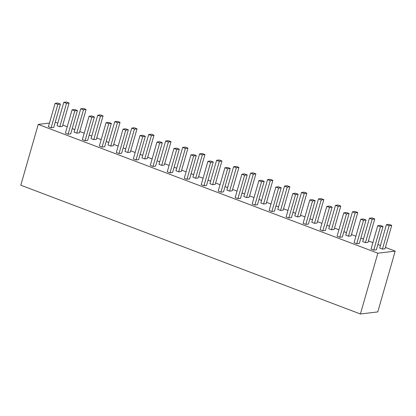 <?xml version="1.0" encoding="UTF-8"?>
<svg xmlns="http://www.w3.org/2000/svg" width="416" height="416" viewBox="0 0 416 416"><rect width="100%" height="100%" fill="white"/><g stroke="black" fill="none" stroke-linecap="round" stroke-linejoin="round"><path stroke-width="0.62" d="M377.837 253.198L38.23 124.4L49.457 123.058L38.23 124.4L377.837 253.198L395.2 251.118L377.837 253.198L360.407 313.992L377.77 311.912L360.407 313.992L20.8 185.193L360.407 313.992L377.837 253.198M55.593 122.325L57.808 123.167L55.593 122.325M62.795 125.055L67.231 126.74L62.795 125.055M72.218 128.627L74.792 129.605L72.218 128.627M79.773 131.498L84.209 133.177L79.773 131.498M89.196 135.07L91.77 136.042L89.196 135.07M96.756 137.935L101.192 139.615L96.756 137.935M106.174 141.508L108.753 142.485L106.174 141.508M113.734 144.373L118.17 146.058L113.734 144.373M123.157 147.945L125.731 148.923L123.157 147.945M130.718 150.816L135.153 152.495L130.718 150.816M140.135 154.388L142.714 155.366L140.135 154.388M147.696 157.253L152.131 158.938L147.696 157.253M157.118 160.826L159.692 161.803L157.118 160.826M164.679 163.696L169.114 165.376L164.679 163.696M174.096 167.268L176.675 168.241L174.096 167.268M181.657 170.134L186.092 171.818L181.657 170.134M191.079 173.706L193.653 174.684L191.079 173.706M198.64 176.571L203.076 178.256L198.64 176.571M208.057 180.144L210.631 181.121L208.057 180.144M215.618 183.014L220.054 184.694L215.618 183.014M225.04 186.586L227.614 187.564L225.04 186.586M232.601 189.452L237.032 191.136L232.601 189.452M242.018 193.024L244.592 194.002L242.018 193.024M249.579 195.894L254.015 197.574L249.579 195.894M259.002 199.467L261.576 200.444L259.002 199.467M266.557 202.332L270.993 204.017L266.557 202.332M275.98 205.904L278.554 206.882L275.98 205.904M283.54 208.77L287.976 210.454L283.54 208.77M292.958 212.347L295.537 213.32L292.958 212.347M300.518 215.212L304.954 216.892L300.518 215.212M309.941 218.785L312.515 219.762L309.941 218.785M317.502 221.65L321.937 223.335L317.502 221.65M326.919 225.222L329.498 226.2L326.919 225.222M334.48 228.093L338.915 229.772L334.48 228.093M343.902 231.665L346.476 232.643L343.902 231.665M351.463 234.53L355.898 236.215L351.463 234.53M360.88 238.103L363.459 239.08L360.88 238.103M368.441 240.973L372.876 242.653L368.441 240.973M377.863 244.546L380.437 245.518L377.863 244.546M385.424 247.411L395.2 251.118L377.77 311.912L395.2 251.118L385.424 247.411M382.424 249.09L385.029 248.778L391.737 225.394L389.017 224.364L391.737 225.394L385.029 248.778L382.424 249.09L379.709 248.061L382.424 249.09L389.132 225.706L391.737 225.394L389.132 225.706L382.424 249.09M373.745 250.13L376.35 249.818L383.053 226.434L380.338 225.404L383.053 226.434L376.35 249.818L373.745 250.13L371.03 249.096L373.745 250.13L380.453 226.746L383.053 226.434L380.453 226.746L373.745 250.13M365.446 242.648L368.051 242.336L365.446 242.648L362.731 241.618L365.446 242.648L372.148 219.268L369.434 218.239L372.039 217.927L374.754 218.956L368.051 242.336L374.754 218.956L372.039 217.927L369.434 218.239L372.148 219.268L374.754 218.956L372.148 219.268L365.446 242.648M356.767 243.688L359.372 243.376L356.767 243.688L354.047 242.658L356.767 243.688L363.47 220.308L366.075 219.996L359.372 243.376L366.075 219.996L363.355 218.967L366.075 219.996L363.47 220.308L356.767 243.688M348.468 236.21L351.068 235.898L348.468 236.21L345.748 235.18L348.468 236.21L355.17 212.826L357.776 212.519L351.068 235.898L357.776 212.519L355.056 211.484L357.776 212.519L355.17 212.826L352.451 211.796L355.056 211.484L352.451 211.796L355.17 212.826L348.468 236.21M339.784 237.25L342.389 236.938L339.784 237.25L337.069 236.22L339.784 237.25L346.492 213.866L343.772 212.836L346.377 212.524L349.092 213.554L342.389 236.938L349.092 213.554L346.377 212.524L343.772 212.836L346.492 213.866L349.092 213.554L346.492 213.866L339.784 237.25M331.484 229.772L334.09 229.46L331.484 229.772L328.77 228.738L331.484 229.772L338.187 206.388L340.792 206.076L334.09 229.46L340.792 206.076L338.078 205.046L340.792 206.076L338.187 206.388L335.473 205.358L338.078 205.046L335.473 205.358L338.187 206.388L331.484 229.772M322.806 230.807L325.411 230.495L332.114 207.116L329.399 206.086L332.114 207.116L325.411 230.495L322.806 230.807L320.086 229.778L322.806 230.807L329.508 207.428L326.794 206.398L329.399 206.086L326.794 206.398L329.508 207.428L332.114 207.116L329.508 207.428L322.806 230.807M314.506 223.33L317.106 223.018L323.814 199.638L321.095 198.609L323.814 199.638L317.106 223.018L314.506 223.33L311.787 222.3L314.506 223.33L321.209 199.95L323.814 199.638L321.209 199.95L318.495 198.916L321.095 198.609L318.495 198.916L321.209 199.95L314.506 223.33M305.822 224.37L308.428 224.058L305.822 224.37L303.108 223.34L305.822 224.37L312.53 200.985L309.811 199.956L312.416 199.644L315.136 200.673L308.428 224.058L315.136 200.673L312.416 199.644L309.811 199.956L312.53 200.985L315.136 200.673L312.53 200.985L305.822 224.37M297.523 216.892L300.128 216.58L297.523 216.892L294.809 215.862L297.523 216.892L304.231 193.508L306.831 193.196L300.128 216.58L306.831 193.196L304.117 192.166L306.831 193.196L304.231 193.508L297.523 216.892M288.844 217.932L291.45 217.62L288.844 217.932L286.125 216.897L288.844 217.932L295.547 194.548L292.833 193.518L295.438 193.206L298.152 194.236L291.45 217.62L298.152 194.236L295.438 193.206L292.833 193.518L295.547 194.548L298.152 194.236L295.547 194.548L288.844 217.932M280.545 210.449L283.15 210.137L280.545 210.449L277.826 209.42L280.545 210.449L287.248 187.07L284.534 186.04L287.134 185.728L289.853 186.758L283.15 210.137L289.853 186.758L287.134 185.728L284.534 186.04L287.248 187.07L289.853 186.758L287.248 187.07L280.545 210.449M271.861 211.489L274.466 211.177L281.174 187.798L278.455 186.763L281.174 187.798L274.466 211.177L271.861 211.489L269.147 210.46L271.861 211.489L278.569 188.11L275.85 187.075L278.455 186.763L275.85 187.075L278.569 188.11L281.174 187.798L278.569 188.11L271.861 211.489M263.562 204.012L266.167 203.7L263.562 204.012L260.848 202.982L263.562 204.012L270.27 180.627L267.55 179.598L270.156 179.286L272.87 180.315L266.167 203.7L272.87 180.315L270.156 179.286L267.55 179.598L270.27 180.627L272.87 180.315L270.27 180.627L263.562 204.012M254.883 205.052L257.488 204.74L254.883 205.052L252.169 204.022L254.883 205.052L261.586 181.667L258.872 180.638L261.477 180.326L264.191 181.355L257.488 204.74L264.191 181.355L261.477 180.326L258.872 180.638L261.586 181.667L264.191 181.355L261.586 181.667L254.883 205.052M246.584 197.574L249.189 197.262L246.584 197.574L243.864 196.539L246.584 197.574L253.287 174.19L255.892 173.878L249.189 197.262L255.892 173.878L253.172 172.848L255.892 173.878L253.287 174.19L250.572 173.16L253.172 172.848L250.572 173.16L253.287 174.19L246.584 197.574M237.905 198.609L240.505 198.297L237.905 198.609L235.186 197.579L237.905 198.609L244.608 175.23L241.888 174.2L244.494 173.888L247.213 174.918L240.505 198.297L247.213 174.918L244.494 173.888L241.888 174.2L244.608 175.23L247.213 174.918L244.608 175.23L237.905 198.609M229.601 191.131L232.206 190.819L229.601 191.131L226.886 190.102L229.601 191.131L236.309 167.752L238.914 167.44L232.206 190.819L238.914 167.44L236.194 166.405L238.914 167.44L236.309 167.752L233.589 166.717L236.194 166.405L233.589 166.717L236.309 167.752L229.601 191.131M220.922 192.171L223.527 191.859L220.922 192.171L218.208 191.142L220.922 192.171L227.625 168.787L230.23 168.475L223.527 191.859L230.23 168.475L227.516 167.445L230.23 168.475L227.625 168.787L220.922 192.171M212.623 184.694L215.228 184.382L212.623 184.694L209.903 183.664L212.623 184.694L219.326 161.309L216.611 160.28L219.216 159.968L221.931 160.997L215.228 184.382L221.931 160.997L219.216 159.968L216.611 160.28L219.326 161.309L221.931 160.997L219.326 161.309L212.623 184.694M203.944 185.728L206.544 185.422L203.944 185.728L201.224 184.699L203.944 185.728L210.647 162.349L213.252 162.037L206.544 185.422L213.252 162.037L210.532 161.008L213.252 162.037L210.647 162.349L203.944 185.728M195.64 178.251L198.245 177.939L195.64 178.251L192.925 177.221L195.64 178.251L202.348 154.872L199.628 153.842L202.233 153.53L204.953 154.56L198.245 177.939L204.953 154.56L202.233 153.53L199.628 153.842L202.348 154.872L204.953 154.56L202.348 154.872L195.64 178.251M186.961 179.291L189.566 178.979L186.961 179.291L184.246 178.261L186.961 179.291L193.669 155.912L190.949 154.877L193.554 154.565L196.269 155.6L189.566 178.979L196.269 155.6L193.554 154.565L190.949 154.877L193.669 155.912L196.269 155.6L193.669 155.912L186.961 179.291M178.662 171.813L181.267 171.501L178.662 171.813L175.947 170.784L178.662 171.813L185.364 148.429L182.65 147.399L185.255 147.087L187.97 148.117L181.267 171.501L187.97 148.117L185.255 147.087L182.65 147.399L185.364 148.429L187.97 148.117L185.364 148.429L178.662 171.813M169.983 172.853L172.588 172.541L169.983 172.853L167.263 171.824L169.983 172.853L176.686 149.469L173.971 148.439L176.571 148.127L179.291 149.157L172.588 172.541L179.291 149.157L176.571 148.127L173.971 148.439L176.686 149.469L179.291 149.157L176.686 149.469L169.983 172.853M161.684 165.37L164.284 165.064L161.684 165.37L158.964 164.341L161.684 165.37L168.386 141.991L165.667 140.962L168.272 140.65L170.992 141.679L164.284 165.064L170.992 141.679L168.272 140.65L165.667 140.962L168.386 141.991L170.992 141.679L168.386 141.991L161.684 165.37M153 166.41L155.605 166.098L153 166.41L150.285 165.381L153 166.41L159.708 143.031L156.988 142.002L159.593 141.69L162.308 142.719L155.605 166.098L162.308 142.719L159.593 141.69L156.988 142.002L159.708 143.031L162.308 142.719L159.708 143.031L153 166.41M144.7 158.933L147.306 158.621L144.7 158.933L141.986 157.903L144.7 158.933L151.403 135.554L154.008 135.242L147.306 158.621L154.008 135.242L151.294 134.207L154.008 135.242L151.403 135.554L144.7 158.933M136.022 159.973L138.627 159.661L136.022 159.973L133.302 158.943L136.022 159.973L142.724 136.588L140.01 135.559L142.61 135.247L145.33 136.276L138.627 159.661L145.33 136.276L142.61 135.247L140.01 135.559L142.724 136.588L145.33 136.276L142.724 136.588L136.022 159.973M127.722 152.495L130.322 152.183L127.722 152.495L125.003 151.466L127.722 152.495L134.425 129.111L137.03 128.799L130.322 152.183L137.03 128.799L134.311 127.769L137.03 128.799L134.425 129.111L131.711 128.081L134.311 127.769L131.711 128.081L134.425 129.111L127.722 152.495M119.038 153.53L121.644 153.218L119.038 153.53L116.324 152.5L119.038 153.53L125.746 130.151L123.027 129.121L125.632 128.809L128.352 129.839L121.644 153.218L128.352 129.839L125.632 128.809L123.027 129.121L125.746 130.151L128.352 129.839L125.746 130.151L119.038 153.53M110.739 146.052L113.344 145.74L110.739 146.052L108.025 145.023L110.739 146.052L117.447 122.673L114.728 121.644L117.333 121.332L120.047 122.361L113.344 145.74L120.047 122.361L117.333 121.332L114.728 121.644L117.447 122.673L120.047 122.361L117.447 122.673L110.739 146.052M102.06 147.092L104.666 146.78L102.06 147.092L99.341 146.063L102.06 147.092L108.763 123.708L106.049 122.678L108.654 122.366L111.368 123.401L104.666 146.78L111.368 123.401L108.654 122.366L106.049 122.678L108.763 123.708L111.368 123.401L108.763 123.708L102.06 147.092M93.761 139.615L96.366 139.303L93.761 139.615L91.042 138.585L93.761 139.615L100.464 116.23L97.75 115.201L100.35 114.889L103.069 115.918L96.366 139.303L103.069 115.918L100.35 114.889L97.75 115.201L100.464 116.23L103.069 115.918L100.464 116.23L93.761 139.615M85.077 140.655L87.682 140.343L85.077 140.655L82.363 139.62L85.077 140.655L91.785 117.27L89.066 116.241L91.671 115.929L94.39 116.958L87.682 140.343L94.39 116.958L91.671 115.929L89.066 116.241L91.785 117.27L94.39 116.958L91.785 117.27L85.077 140.655M76.778 133.172L79.383 132.86L76.778 133.172L74.064 132.142L76.778 133.172L83.486 109.793L80.766 108.763L83.372 108.451L86.086 109.481L79.383 132.86L86.086 109.481L83.372 108.451L80.766 108.763L83.486 109.793L86.086 109.481L83.486 109.793L76.778 133.172M68.099 134.212L70.704 133.9L68.099 134.212L65.385 133.182L68.099 134.212L74.802 110.833L72.088 109.803L74.693 109.491L77.407 110.521L70.704 133.9L77.407 110.521L74.693 109.491L72.088 109.803L74.802 110.833L77.407 110.521L74.802 110.833L68.099 134.212M59.8 126.734L62.405 126.422L59.8 126.734L57.08 125.705L59.8 126.734L66.503 103.35L63.788 102.32L66.388 102.008L69.108 103.043L62.405 126.422L69.108 103.043L66.388 102.008L63.788 102.32L66.503 103.35L69.108 103.043L66.503 103.35L59.8 126.734M51.121 127.774L53.721 127.462L51.121 127.774L48.402 126.745L51.121 127.774L57.824 104.39L55.104 103.36L57.71 103.048L60.429 104.078L53.721 127.462L60.429 104.078L57.71 103.048L55.104 103.36L57.824 104.39L60.429 104.078L57.824 104.39L51.121 127.774M38.23 124.4L20.8 185.193L38.23 124.4M380.453 226.746L377.733 225.716L380.338 225.404L377.733 225.716L380.453 226.746M371.03 249.096L377.733 225.716L371.03 249.096M389.132 225.706L386.412 224.676L389.017 224.364L386.412 224.676L389.132 225.706M379.709 248.061L386.412 224.676L379.709 248.061M360.755 219.274L363.355 218.967L360.755 219.274L363.47 220.308L360.755 219.274L354.047 242.658L360.755 219.274M362.731 241.618L369.434 218.239L362.731 241.618M337.069 236.22L343.772 212.836L337.069 236.22M345.748 235.18L352.451 211.796L345.748 235.18M320.086 229.778L326.794 206.398L320.086 229.778M328.77 228.738L335.473 205.358L328.77 228.738M303.108 223.34L309.811 199.956L303.108 223.34M311.787 222.3L318.495 198.916L311.787 222.3M286.125 216.897L292.833 193.518L286.125 216.897M301.512 192.478L304.117 192.166L301.512 192.478L304.231 193.508L301.512 192.478L294.809 215.862L301.512 192.478M269.147 210.46L275.85 187.075L269.147 210.46M277.826 209.42L284.534 186.04L277.826 209.42M252.169 204.022L258.872 180.638L252.169 204.022M260.848 202.982L267.55 179.598L260.848 202.982M235.186 197.579L241.888 174.2L235.186 197.579M243.864 196.539L250.572 173.16L243.864 196.539M218.208 191.142L224.91 167.757L227.516 167.445L224.91 167.757L227.625 168.787L224.91 167.757L218.208 191.142M226.886 190.102L233.589 166.717L226.886 190.102M210.647 162.349L207.932 161.32L210.532 161.008L207.932 161.32L210.647 162.349M201.224 184.699L207.932 161.32L201.224 184.699M209.903 183.664L216.611 160.28L209.903 183.664M184.246 178.261L190.949 154.877L184.246 178.261M192.925 177.221L199.628 153.842L192.925 177.221M167.263 171.824L173.971 148.439L167.263 171.824M175.947 170.784L182.65 147.399L175.947 170.784M150.285 165.381L156.988 142.002L150.285 165.381M158.964 164.341L165.667 140.962L158.964 164.341M133.302 158.943L140.01 135.559L133.302 158.943M141.986 157.903L148.689 134.519L151.294 134.207L148.689 134.519L151.403 135.554L148.689 134.519L141.986 157.903M116.324 152.5L123.027 129.121L116.324 152.5M125.003 151.466L131.711 128.081L125.003 151.466M99.341 146.063L106.049 122.678L99.341 146.063M108.025 145.023L114.728 121.644L108.025 145.023M82.363 139.62L89.066 116.241L82.363 139.62M91.042 138.585L97.75 115.201L91.042 138.585M65.385 133.182L72.088 109.803L65.385 133.182M74.064 132.142L80.766 108.763L74.064 132.142M48.402 126.745L55.104 103.36L48.402 126.745M57.08 125.705L63.788 102.32L57.08 125.705"/></g></svg>
